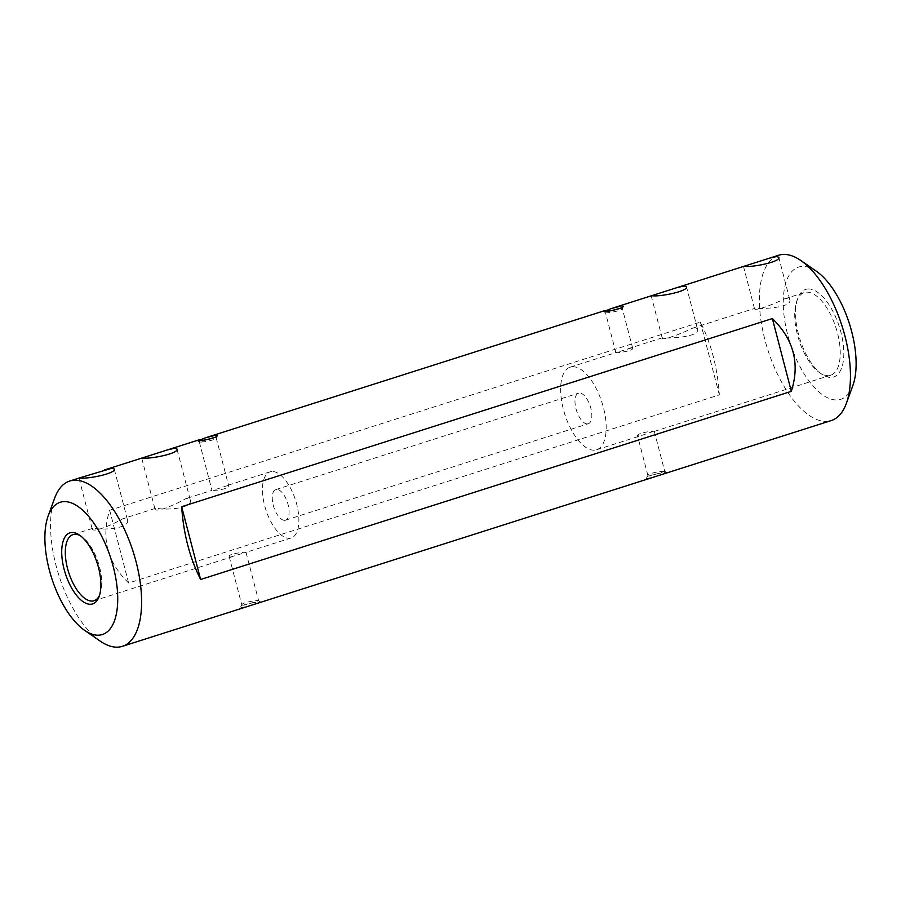 <?xml version="1.0" encoding="UTF-8"?>
<svg xmlns="http://www.w3.org/2000/svg" width="901" height="901" viewBox="0 0 901 901"><rect width="100%" height="100%" fill="white"/><g stroke="black" fill="none" stroke-linecap="round" stroke-linejoin="round"><path stroke-width="0.68" stroke-dasharray="4.5 3.38" d="M284.693 520.327A16.049 7.208 -107.7 0 0 285.538 520.181A16.049 7.208 -107.7 0 0 287.813 503.614A16.049 7.208 -107.7 0 0 276.652 489.446A16.049 7.208 -107.7 0 0 275.796 489.592A16.049 7.208 -107.7 0 0 273.521 506.159A16.049 7.208 -107.7 0 0 284.693 520.327M587.429 423.909A16.049 7.208 72.3 0 1 576.268 409.741A16.049 7.208 72.3 0 1 578.543 393.174A16.049 7.208 72.3 0 1 590.279 406.272A16.049 7.208 72.3 0 1 588.285 423.752A16.049 7.208 72.3 0 1 587.429 423.909M778.599 255.253A86.744 38.98 -107.7 0 0 767.787 349.734A86.744 38.98 -107.7 0 0 831.251 420.564M100.146 641.073A86.744 38.98 72.3 0 1 54.646 498.197M258.959 602.837L260.794 602.037C264.601 601.091 242.346 603.546 240.635 607.015L241.885 607.634L251.019 605.371M665.062 473.498L666.92 472.687L665.681 472.653C661.244 472.293 645.612 476.347 646.749 477.665C645.003 479.028 648.461 478.476 657.133 476.021M128.629 583.015C107.242 562.134 100.923 537.874 109.674 510.248L700.381 322.096C711.182 343.506 717.5 367.766 719.336 394.875L128.629 583.015L109.674 510.248M808.174 288.962A45.974 20.655 -107.7 0 0 797.734 298.501A45.974 20.655 -107.7 0 0 821.858 374.219A45.974 20.655 -107.7 0 0 842.784 341.164A45.974 20.655 -107.7 0 0 808.174 288.962M852.842 385.594A69.4 31.186 72.3 0 1 794.873 355.872A69.4 31.186 72.3 0 1 802.307 266.426A69.4 31.186 72.3 0 1 816.441 271.291M700.381 322.096L719.336 394.875M99.583 595.133A34.7 15.587 -107.7 0 0 100.09 593.872A34.7 15.587 -107.7 0 0 81.89 536.726A34.7 15.587 -107.7 0 0 80.741 535.994M125.036 518.3L122.795 518.751C114.145 523.875 92.33 533.595 92.15 528.786L94.019 528.177C102.286 530.374 130.938 528.662 127.401 519.595L125.036 518.3M187.791 498.309L185.561 498.76C176.911 503.896 155.085 513.604 154.916 508.795L156.785 508.187C165.052 510.383 193.692 508.671 190.167 499.605L187.791 498.309M227.671 485.605L212.906 490.313C216.645 490.763 229.89 488.353 228.73 485.988L227.671 485.605M271.978 471.493A34.7 15.587 -107.7 0 0 270.142 471.831A34.7 15.587 -107.7 0 0 265.818 509.617A34.7 15.587 -107.7 0 0 291.203 537.953A34.7 15.587 -107.7 0 0 296.125 502.127A34.7 15.587 -107.7 0 0 271.978 471.493M230.296 557.088L229.226 556.717C227.84 553.586 246.435 551.817 246.018 552.336L230.296 557.088M653.349 431.388L642.312 435.217L637.536 435.746C636.455 433.719 649.621 431.038 653.349 431.388M806.609 292.172A43.372 19.484 72.3 0 1 836.792 330.453A43.372 19.484 72.3 0 1 830.643 375.233A43.372 19.484 72.3 0 1 828.357 375.649A43.372 19.484 72.3 0 1 819.516 372.609A43.372 19.484 72.3 0 1 796.766 301.171A43.372 19.484 72.3 0 1 804.323 292.588A43.372 19.484 72.3 0 1 806.609 292.172M594.277 450.196A43.372 19.484 72.3 0 1 564.094 411.915A43.372 19.484 72.3 0 1 570.243 367.135A43.372 19.484 72.3 0 1 601.981 402.544A43.372 19.484 72.3 0 1 596.575 449.79A43.372 19.484 72.3 0 1 594.277 450.196M631.612 347.91L615.879 352.618C615.496 353.293 633.932 350.951 632.66 348.248L631.612 347.91M695.11 327.682L692.193 328.302C682.969 332.998 662.01 341.164 662.179 337.976L662.438 337.774C665.569 338.506 701.001 337.695 697.43 328.797L695.11 327.682M787.406 298.287L784.489 298.895C775.265 303.592 754.306 311.769 754.475 308.581L754.734 308.379C757.865 309.111 793.297 308.288 789.726 299.391L787.406 298.287M242.853 605.281L241.851 604.729C242.56 602.059 259.116 600.066 258.576 600.595L258.587 600.618C258.61 600.663 246.435 604.864 242.853 605.281M206.847 439.62L200.349 442.121C203.761 442.098 215.452 440.139 216.105 437.965L214.461 437.492M612.962 310.271L605.506 312.76C604.965 313.278 621.521 311.295 622.219 308.626L620.586 308.142M663.733 471.234L664.713 471.268C664.769 471.257 647.301 477.429 647.92 475.638L647.977 475.379C648.63 473.216 660.32 471.246 663.733 471.234L665.681 472.653M198.4 440.69L200.349 442.121M285.538 520.181L588.285 423.752M275.796 489.592L578.543 393.174M199.008 439.857L200.315 439.44M205.011 437.954L206.948 437.334M605.123 310.507L606.429 310.09M611.115 308.604L613.063 307.984M270.142 471.831L224.957 486.213M199.369 442.087L211.949 490.358L185.561 498.76M155.355 508.389L122.795 518.751M92.589 528.38L72.992 534.62M291.203 537.953L246.018 552.336L258.587 600.618L260.761 602.048M233.01 556.48L94.053 600.742M596.575 449.79L642.312 435.217M654.216 431.433L830.643 375.233M570.243 367.135L615.98 352.573M627.884 348.777L662.438 337.774M692.193 328.302L754.734 308.379M784.489 298.895L804.323 292.588M229.226 556.717L241.806 604.988M216.161 437.717L228.73 485.988M789.726 299.391L778.757 257.281M754.475 308.581L743.505 266.459M697.43 328.797L686.461 286.676M662.179 337.976L651.209 295.855M190.167 499.605L176.968 448.946M154.916 508.795L141.716 458.136M127.401 519.595L114.202 468.937M92.15 528.786L78.95 478.127M819.516 372.609L821.858 374.219M796.766 301.171L797.734 298.501M81.89 536.726L79.547 535.115M100.09 593.872L99.121 596.541M632.671 348.248L622.276 308.367M615.879 352.618L605.483 312.737M666.875 472.698L664.69 471.257L654.317 431.376M647.92 475.638L637.536 435.757M241.862 604.729L240.646 607.015M216.105 437.965L217.321 435.69M199.391 442.098L197.206 440.645M605.506 312.748L603.321 311.295M622.219 308.626L623.436 306.34M647.977 475.379L646.76 477.665"/><path stroke-width="1.35" d="M198.4 440.69L205.011 437.942L216.082 435.059L217.332 435.679C216.882 437.841 202.5 440.826 198.4 440.69M604.515 311.341L611.115 308.604L622.197 305.709L623.447 306.34C622.985 308.491 608.648 311.476 604.515 311.341M653.225 295.832L651.344 295.787L676.955 287.633L684.242 285.955L686.461 286.676C688.736 291.091 661.075 296.598 653.225 295.832M745.532 266.437L743.64 266.392L769.251 258.238L776.538 256.548L778.757 257.281C781.032 261.695 753.371 267.203 745.532 266.437M657.133 476.021L831.251 420.564A86.744 38.98 -107.7 0 0 846.354 403.4A86.744 38.98 -107.7 0 0 800.854 260.524A86.744 38.98 -107.7 0 0 783.183 254.442A86.744 38.98 -107.7 0 0 778.599 255.253L769.251 258.238M174.749 448.225L176.968 448.946C179.243 453.361 151.582 458.868 143.743 458.102L141.851 458.068L167.462 449.903L174.749 448.225M111.983 468.216L114.202 468.937C116.477 473.352 88.816 478.859 80.977 478.093L79.097 478.048L111.983 468.216M48.158 515.991L54.646 498.197A86.744 38.98 72.3 0 1 69.749 481.033A86.744 38.98 72.3 0 1 74.332 480.21A86.744 38.98 72.3 0 1 134.7 556.773A86.744 38.98 72.3 0 1 122.401 646.332A86.744 38.98 72.3 0 1 100.146 641.073L84.559 630.295A69.4 31.186 -107.7 0 0 116.161 580.39A69.4 31.186 -107.7 0 0 63.915 501.609A69.4 31.186 -107.7 0 0 48.158 515.991A69.4 31.186 -107.7 0 0 84.559 630.295M251.019 605.371L258.959 602.837M663.767 473.915L665.062 473.498M791.326 391.349C800.077 363.711 793.758 339.463 772.371 318.571L181.664 506.722C183.5 533.831 189.818 558.091 200.619 579.489L791.326 391.349L772.371 318.571M71.956 532.491A37.301 16.759 72.3 0 1 79.547 535.115A37.301 16.759 72.3 0 1 99.121 596.541A37.301 16.759 72.3 0 1 67.958 580.571A37.301 16.759 72.3 0 1 71.956 532.491M800.854 260.524L816.441 271.291A69.4 31.186 72.3 0 1 852.842 385.594L846.354 403.4M181.664 506.722L200.619 579.489M80.741 535.994A34.7 15.587 -107.7 0 0 74.817 534.293A34.7 15.587 -107.7 0 0 72.992 534.62A34.7 15.587 -107.7 0 0 68.667 572.417A34.7 15.587 -107.7 0 0 94.053 600.742A34.7 15.587 -107.7 0 0 99.583 595.133M214.461 437.492L206.847 439.62M620.586 308.142L612.962 310.271M122.401 646.332L252.967 604.751M257.652 603.253L659.082 475.401M69.749 481.033L79.097 478.048M104.707 469.894L141.851 458.068M167.462 449.903L199.008 439.857M206.948 437.334L605.123 310.507M613.063 307.984L651.344 295.787M676.955 287.633L743.64 266.392"/></g></svg>
